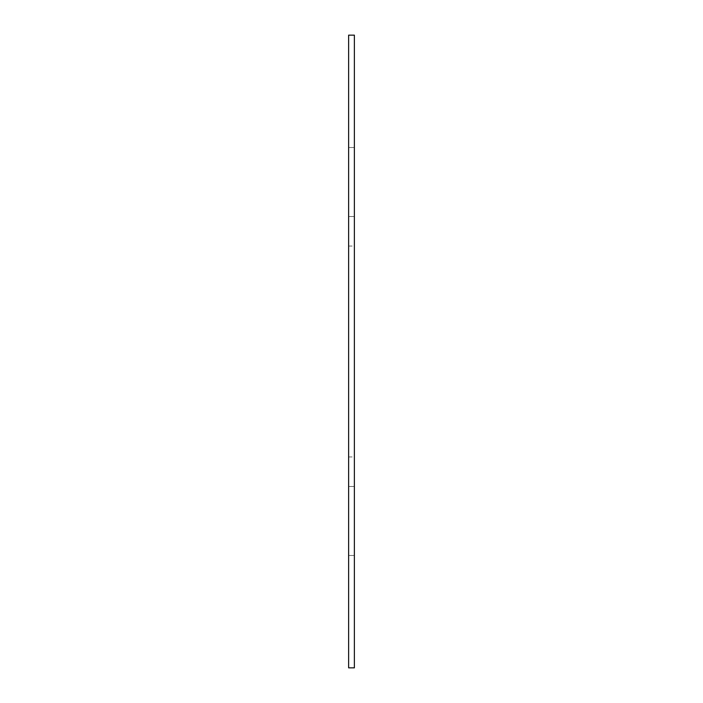 <?xml version="1.0" encoding="UTF-8"?>
<svg xmlns="http://www.w3.org/2000/svg" width="703" height="703" viewBox="0 0 703 703"><rect width="100%" height="100%" fill="white"/><g stroke="black" fill="none" stroke-linecap="round" stroke-linejoin="round"><path stroke-width="0.53" stroke-dasharray="3.52 2.64" d="M354.374 520.967L354.374 486.45L354.374 520.967M348.626 520.967L348.626 486.45L348.626 520.967M354.374 182.033L354.374 216.55L354.374 182.033M348.626 182.033L348.626 216.55L348.626 182.033M354.374 667.85L354.374 35.15M348.626 667.85L348.626 35.15M348.626 351.5L348.626 246.05L348.626 351.5M354.374 351.5L354.374 246.05L354.374 351.5M348.626 555.475L354.374 555.475L348.626 555.475M348.626 216.55L354.374 216.55L348.626 216.55M348.626 456.95L354.374 456.95M348.626 147.525L354.374 147.525L348.626 147.525M348.626 246.05L354.374 246.05M348.626 486.45L354.374 486.45L348.626 486.45"/><path stroke-width="1.05" d="M348.626 35.15L348.626 667.85L354.374 667.85L354.374 35.15L348.626 35.15"/></g></svg>
